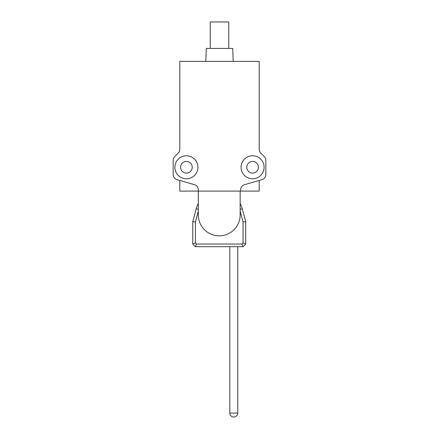 <?xml version="1.0" encoding="UTF-8"?>
<svg xmlns="http://www.w3.org/2000/svg" width="439" height="439" viewBox="0 0 439 439"><rect width="100%" height="100%" fill="white"/><g stroke="black" fill="none" stroke-linecap="round" stroke-linejoin="round"><path stroke-width="0.66" d="M198.324 203.509A23.821 23.821 0 0 0 196.222 208.755L192.765 221.668L192.765 244.04L195.41 246.691L243.058 246.691L241.96 244.04L196.507 244.04L195.41 242.943L195.41 222.013L198.324 211.148M240.149 211.148L243.058 222.013L243.058 242.943L241.96 244.04M192.765 244.04L195.41 242.943M196.507 244.04L195.41 246.691M195.41 222.013L192.765 221.668M243.058 246.691L245.708 244.04L245.708 221.668L242.246 208.755A23.821 23.821 0 0 0 240.149 203.509M245.708 244.04L243.058 242.943M243.058 222.013L245.708 221.668M240.149 191.097L240.149 214.923A20.913 20.913 0 0 1 219.237 235.836A20.913 20.913 0 0 1 198.324 214.923L198.324 191.097L240.149 191.097M210.237 48.422L210.237 21.95L228.763 21.95L228.763 48.422M233.186 61.394L232.736 48.422L206.264 48.422L205.814 61.394M264.102 167.275A11.513 11.513 0 0 1 252.59 178.788A11.513 11.513 0 0 1 241.071 167.275A11.513 11.513 0 0 1 252.59 155.763A11.513 11.513 0 0 1 264.102 167.275M258.412 167.275A5.822 5.822 0 0 1 252.59 173.098A5.822 5.822 0 0 1 246.767 167.275A5.822 5.822 0 0 1 252.59 161.453A5.822 5.822 0 0 1 258.412 167.275M174.898 167.275A11.513 11.513 0 0 1 186.41 155.763A11.513 11.513 0 0 1 197.929 167.275A11.513 11.513 0 0 1 186.41 178.788A11.513 11.513 0 0 1 174.898 167.275M192.233 167.275A5.822 5.822 0 0 0 186.41 161.453A5.822 5.822 0 0 0 180.588 167.275A5.822 5.822 0 0 0 186.41 173.098A5.822 5.822 0 0 0 192.233 167.275M240.676 191.097L198.324 191.097L198.324 189.785A5.295 5.295 0 0 0 194.499 184.698L176.999 179.633A5.295 5.295 0 0 1 173.175 174.546L173.175 160.334A5.295 5.295 0 0 1 174.727 156.591L178.245 153.074A5.295 5.295 0 0 0 179.792 149.331L179.792 61.394L259.208 61.394L259.208 149.331A5.295 5.295 0 0 0 260.755 153.074L264.273 156.591A5.295 5.295 0 0 1 265.825 160.334L265.825 174.546A5.295 5.295 0 0 1 262.001 179.633L244.501 184.698A5.295 5.295 0 0 0 240.676 189.785L240.676 191.097L259.208 191.097L259.208 180.44M198.324 191.097L179.792 191.097L179.792 180.44M233.795 417.05A3.973 3.973 0 0 1 229.822 413.077L237.762 413.077A3.973 3.973 0 0 1 233.795 417.05M196.222 208.755L198.324 209.321M242.246 208.755L240.149 209.321M229.822 413.077L229.822 246.691M237.762 246.691L237.762 413.077"/></g></svg>
